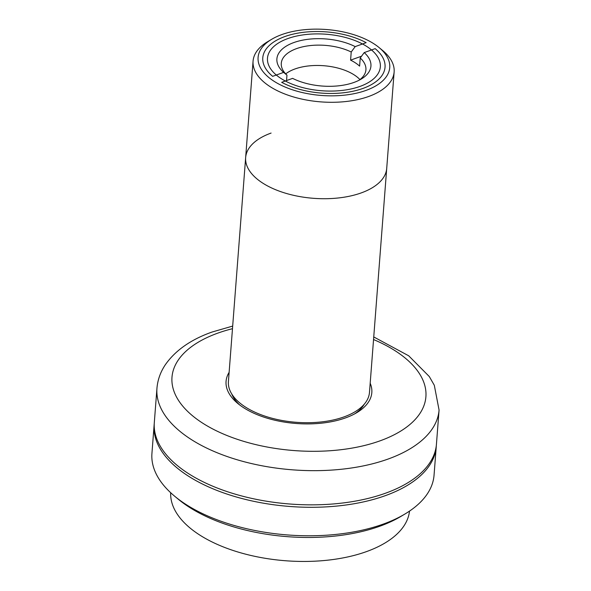 <?xml version="1.0" encoding="UTF-8"?>
<svg xmlns="http://www.w3.org/2000/svg" width="591" height="591" viewBox="0 0 591 591"><rect width="100%" height="100%" fill="white"/><g stroke="black" fill="none" stroke-linecap="round" stroke-linejoin="round"><path stroke-width="0.89" d="M359.985 86.419A56.588 28.346 -175.6 0 1 298.935 86.53A56.588 28.346 -175.6 0 1 267.487 58.147A56.588 28.346 -175.6 0 1 287.839 38.563A56.588 28.346 -175.6 0 1 348.889 38.452A56.588 28.346 -175.6 0 1 380.338 66.835A56.588 28.346 -175.6 0 1 359.985 86.419M365.999 90.408A66.022 33.066 4.4 0 0 379.067 47.546A66.022 33.066 4.4 0 0 281.826 34.573A66.022 33.066 4.4 0 0 271.69 39.287A66.022 33.066 4.4 0 0 278.213 83.73A66.022 33.066 4.4 0 0 365.999 90.408M379.067 47.546L382.695 50.545A70.743 35.43 -175.6 0 1 394.131 71.991A70.743 35.43 -175.6 0 1 368.688 96.473A70.743 35.43 -175.6 0 1 292.382 96.606A70.743 35.43 -175.6 0 1 253.066 61.132A70.743 35.43 -175.6 0 1 267.649 41.695L271.69 39.287M271.092 133.071A70.743 35.43 4.4 0 0 245.649 157.561L228.414 381.55A70.743 35.43 4.4 0 0 267.723 417.024A70.743 35.43 4.4 0 0 344.036 416.891A70.743 35.43 4.4 0 0 369.478 392.409L386.713 168.413A70.743 35.43 -175.6 0 1 361.271 192.895A70.743 35.43 -175.6 0 1 284.958 193.035A70.743 35.43 -175.6 0 1 245.649 157.561A70.743 35.43 4.4 0 0 284.958 193.035A70.743 35.43 4.4 0 0 361.271 192.895A70.743 35.43 4.4 0 0 386.713 168.413L394.131 71.991M359.04 80.265A42.441 21.254 4.4 0 0 365.918 69.819A42.441 21.254 4.4 0 0 360.237 57.984L364.211 52.592A47.162 23.618 -175.6 0 1 361.212 79.068A47.162 23.618 -175.6 0 1 353.972 82.43A47.162 23.618 -175.6 0 1 292.626 78.374L281.671 82.319A61.309 30.702 -175.6 0 0 362.992 88.414A61.309 30.702 -175.6 0 0 375.167 48.647L364.211 52.592M286.546 80.561L286.967 75.138L283.614 72.39A47.162 23.618 -175.6 0 1 293.853 42.552A47.162 23.618 -175.6 0 1 355.198 46.608L351.217 52.001A42.441 21.254 4.4 0 0 296.549 48.617A42.441 21.254 4.4 0 0 281.279 63.303A42.441 21.254 4.4 0 0 286.967 75.138M285.697 73.882A42.441 21.254 -175.6 0 1 294.983 68.962A42.441 21.254 -175.6 0 1 359.941 79.593M360.237 57.984L359.609 66.126A42.441 21.254 4.4 0 0 350.589 60.142L351.217 52.001M283.614 72.39L272.658 76.335A61.309 30.702 -175.6 0 1 284.832 36.568A61.309 30.702 -175.6 0 1 366.154 42.663L355.198 46.608M361.559 56.189L350.589 60.142M170.688 492.724A119.788 59.994 4.4 0 0 238.188 552.083A119.788 59.994 4.4 0 0 366.531 551.588A119.788 59.994 4.4 0 0 409.519 511.104M156.947 388.331L154.31 422.521A141.478 70.854 4.4 0 0 232.935 493.47A141.478 70.854 4.4 0 0 385.554 493.197A141.478 70.854 4.4 0 0 436.439 444.233L439.069 410.043A141.478 70.854 -175.6 0 1 388.184 459.015A141.478 70.854 -175.6 0 1 235.565 459.281A141.478 70.854 -175.6 0 1 156.947 388.331C157.657 379.858 160.471 371.968 165.384 364.669C175.431 350.36 190.982 339.485 212.051 332.039L232.684 326.084M370.18 383.212A73.099 36.612 -175.6 0 1 356.765 412.673A73.099 36.612 -175.6 0 1 345.536 417.889A73.099 36.612 -175.6 0 1 237.877 403.527A73.099 36.612 -175.6 0 1 229.123 372.36M231.738 393.961A68.379 34.248 4.4 0 0 239.783 405.034M354.644 413.87A68.379 34.248 4.4 0 0 364.292 404.163M154.244 423.747A141.478 70.854 4.4 0 0 154.125 424.966L151.931 453.452A141.478 70.854 4.4 0 0 174.803 496.329A141.478 70.854 4.4 0 0 383.175 524.128A141.478 70.854 4.4 0 0 404.901 514.037A141.478 70.854 4.4 0 0 434.053 475.164L436.247 446.67A141.478 70.854 4.4 0 0 436.321 445.451M154.125 424.966A141.478 70.854 4.4 0 0 232.751 495.915A141.478 70.854 4.4 0 0 385.369 495.642A141.478 70.854 4.4 0 0 436.247 446.67M404.901 514.037L400.853 516.453A136.765 68.497 -175.6 0 1 379.858 526.204A136.765 68.497 -175.6 0 1 178.43 499.336L174.803 496.329M232.485 328.685A127.331 63.769 4.4 0 0 217.784 333.139A127.331 63.769 4.4 0 0 201.199 422.181A127.331 63.769 4.4 0 0 380.109 440.82A127.331 63.769 4.4 0 0 373.542 339.537M253.066 61.132L245.649 157.561M439.069 410.043L434.319 385.302L429.295 376.541L408.728 355.812L373.741 336.936"/></g></svg>
